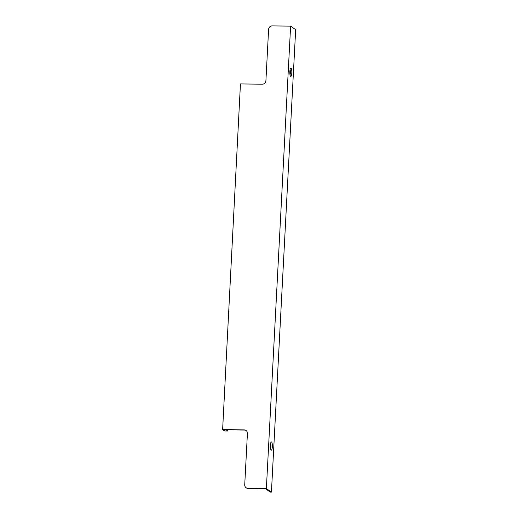 <?xml version="1.0" encoding="UTF-8"?>
<svg xmlns="http://www.w3.org/2000/svg" width="518" height="518" viewBox="0 0 518 518"><rect width="100%" height="100%" fill="white"/><g stroke="black" fill="none" stroke-linecap="round" stroke-linejoin="round"><path stroke-width="0.78" d="M222.332 429.597L244.159 429.869A3.555 3.399 124.9 0 1 247.423 433.417L244.729 484.803A3.555 3.399 -55.1 0 0 247.992 488.351L266.375 488.578L271.432 492.1L295.668 29.649L290.611 26.133L272.228 25.9A3.555 3.399 -55.1 0 0 268.602 29.358L265.909 80.743A3.555 3.399 124.9 0 1 262.276 84.201L240.449 83.929L222.617 429.791A26.14 4.118 -177 0 0 225.57 431.034L227.784 431.06L226.062 429.836L244.444 430.07A3.555 3.399 124.9 0 1 246.147 430.562M290.002 74.832A2.959 0.719 90.7 0 0 290.067 69.703M291.038 68.188A4.144 1.004 90.7 0 0 290.624 68.259A4.144 1.004 90.7 0 0 289.821 72.267A4.144 1.004 90.7 0 0 290.527 76.288A4.144 1.004 90.7 0 0 291.796 73.142A4.144 1.004 90.7 0 0 291.038 68.188M266.375 488.578L290.611 26.133M271.568 441.964A4.144 1.004 90.7 0 0 271.154 442.035A4.144 1.004 90.7 0 0 270.351 446.037A4.144 1.004 90.7 0 0 271.05 450.058A4.144 1.004 90.7 0 0 272.326 446.917A4.144 1.004 90.7 0 0 271.568 441.964M270.532 448.601A2.959 0.719 90.7 0 0 270.597 443.479M246.147 487.762L246.426 487.956A3.555 3.399 -55.1 0 0 248.277 488.545L265.507 488.759L270.279 492.087L271.432 492.1M227.745 431.008L227.81 429.856M227.784 431.06L227.842 429.862"/></g></svg>
